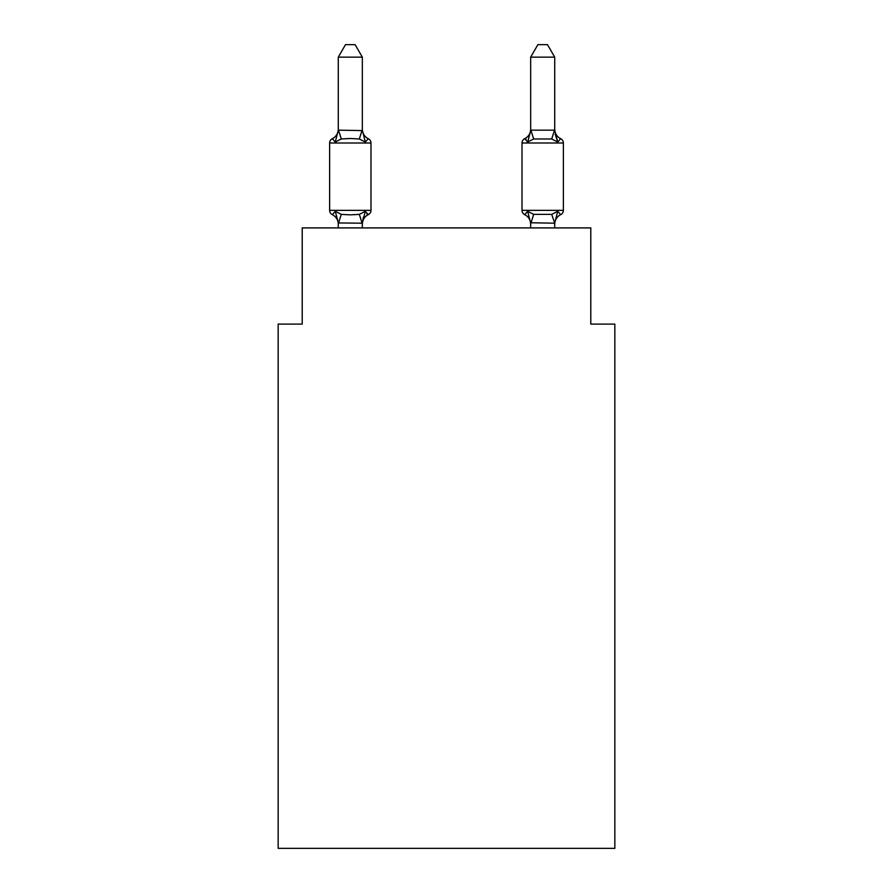 <?xml version="1.0" encoding="UTF-8"?>
<svg xmlns="http://www.w3.org/2000/svg" width="893" height="893" viewBox="0 0 893 893"><rect width="100%" height="100%" fill="white"/><g stroke="black" fill="none" stroke-linecap="round" stroke-linejoin="round"><path stroke-width="1.34" d="M614.842 848.35L614.842 324.092L590.786 324.092L590.786 227.905L302.214 227.905L302.214 324.092L278.158 324.092L278.158 848.35L614.842 848.35M560.67 214.666A4.811 4.811 0 0 0 563.371 210.346A4.811 4.811 0 0 1 560.67 214.666L557.723 211.284L560.67 214.666A4.811 4.811 0 0 0 563.371 210.346A4.811 4.811 0 0 1 560.67 214.666L557.723 211.284L560.67 214.666A4.811 4.811 0 0 0 563.371 210.346A4.811 4.811 0 0 1 560.67 214.666L557.723 211.284L560.67 214.666A4.811 4.811 0 0 0 563.371 210.346A4.811 4.811 0 0 1 560.67 214.666L557.723 211.284L560.67 214.666A4.811 4.811 0 0 0 563.371 210.346A4.811 4.811 0 0 1 560.67 214.666L557.723 211.284L560.67 214.666A4.811 4.811 0 0 0 563.371 210.346A4.811 4.811 0 0 1 560.67 214.666L557.723 211.284L560.67 214.666A4.811 4.811 0 0 0 563.371 210.346A4.811 4.811 0 0 1 560.67 214.666L557.723 211.284L560.67 214.666A4.811 4.811 0 0 0 563.371 210.346A4.811 4.811 0 0 1 560.67 214.666L557.723 211.284L560.67 214.666A4.811 4.811 0 0 0 563.371 210.346A4.811 4.811 0 0 1 560.67 214.666L557.723 211.284L560.67 214.666A4.811 4.811 0 0 0 563.371 210.346A4.811 4.811 0 0 1 560.67 214.666L557.723 211.284L560.67 214.666A4.811 4.811 0 0 0 563.371 210.346A4.811 4.811 0 0 1 560.67 214.666L557.723 211.284L560.67 214.666A4.811 4.811 0 0 0 563.371 210.346A4.811 4.811 0 0 1 560.67 214.666L557.723 211.284L560.67 214.666A4.811 4.811 0 0 0 563.371 210.346A4.811 4.811 0 0 1 560.67 214.666L557.723 211.284L560.67 214.666A4.811 4.811 0 0 0 563.371 210.346A4.811 4.811 0 0 1 560.67 214.666L557.723 211.284L560.67 214.666A4.811 4.811 0 0 0 563.371 210.346A4.811 4.811 0 0 1 560.67 214.666L557.723 211.284L560.67 214.666A4.811 4.811 0 0 0 563.371 210.346A4.811 4.811 0 0 1 560.67 214.666L557.723 211.284L560.67 214.666A4.811 4.811 0 0 0 563.371 210.346A4.811 4.811 0 0 1 560.67 214.666L557.723 211.284L560.67 214.666A4.811 4.811 0 0 0 563.371 210.346A4.811 4.811 0 0 1 560.67 214.666L557.723 211.284L560.67 214.666A4.811 4.811 0 0 0 563.371 210.346A4.811 4.811 0 0 1 560.67 214.666L557.723 211.284L560.67 214.666A4.811 4.811 0 0 0 563.371 210.346A4.811 4.811 0 0 1 560.67 214.666L557.723 211.284L560.67 214.666A4.811 4.811 0 0 0 563.371 210.346A4.811 4.811 0 0 1 560.67 214.666L557.723 211.284L560.67 214.666A4.811 4.811 0 0 0 563.371 210.346A4.811 4.811 0 0 1 560.67 214.666L557.723 211.284L560.67 214.666A4.811 4.811 0 0 0 563.371 210.346A4.811 4.811 0 0 1 560.67 214.666L557.723 211.284L560.67 214.666A4.811 4.811 0 0 0 563.371 210.346A4.811 4.811 0 0 1 560.67 214.666L557.723 211.284L560.67 214.666A4.811 4.811 0 0 0 563.371 210.346A4.811 4.811 0 0 1 560.67 214.666L557.723 211.284L560.67 214.666A4.811 4.811 0 0 0 563.371 210.346A4.811 4.811 0 0 1 560.67 214.666L557.723 211.284L560.67 214.666A4.811 4.811 0 0 0 563.371 210.346A4.811 4.811 0 0 1 560.67 214.666L557.723 211.284L560.67 214.666A4.811 4.811 0 0 0 563.371 210.346A4.811 4.811 0 0 1 560.67 214.666L557.723 211.284L560.67 214.666A4.811 4.811 0 0 0 563.371 210.346A4.811 4.811 0 0 1 560.67 214.666L557.723 211.284L560.67 214.666A10.582 10.582 0 0 0 554.72 224.188L554.72 224.188M528.79 138.259L527.663 142.065L524.716 138.683L527.663 142.065L528.79 138.259L527.663 142.065L528.79 138.259L527.663 142.065L528.79 138.259L527.663 142.065L528.79 138.259L527.663 142.065L528.79 138.259L527.663 142.065L528.79 138.259L527.663 142.065L528.79 138.259L527.663 142.065L528.79 138.259L527.663 142.065L528.79 138.259L527.663 142.065L528.79 138.259L527.663 142.065L528.79 138.259L527.663 142.065L528.79 138.259L527.663 142.065L528.79 138.259L527.663 142.065L528.79 138.259L527.663 142.065L533.668 138.973L551.718 138.973L557.723 142.065L560.67 138.683L557.723 142.065L555.212 134.207L557.723 142.065L560.67 138.683L557.723 142.065L555.212 134.207L557.723 142.065L560.67 138.683L557.723 142.065L555.212 134.207L557.723 142.065L560.67 138.683L557.723 142.065L560.67 138.683L557.723 142.065L555.212 134.207L557.723 142.065L560.67 138.683L557.723 142.065L560.67 138.683L557.723 142.065L555.212 134.207L557.723 142.065L560.67 138.683L557.723 142.065L560.67 138.683L557.723 142.065L555.212 134.207L557.723 142.065L560.67 138.683L557.723 142.065L560.67 138.683L557.723 142.065L555.212 134.207L557.723 142.065L560.67 138.683L557.723 142.065L560.67 138.683L557.723 142.065L555.212 134.207L557.723 142.065L560.67 138.683L557.723 142.065L560.67 138.683L557.723 142.065L555.212 134.207L557.723 142.065L560.67 138.683L557.723 142.065L560.67 138.683L557.723 142.065L555.212 134.207L557.723 142.065L560.67 138.683L557.723 142.065L560.67 138.683L557.723 142.065L555.212 134.207L557.723 142.065L560.67 138.683L557.723 142.065L560.67 138.683L557.723 142.065L555.212 134.207L557.723 142.065L560.67 138.683L557.723 142.065L560.67 138.683L557.723 142.065L555.212 134.207L557.723 142.065L560.67 138.683L557.723 142.065L560.67 138.683L557.723 142.065L555.212 134.207L557.723 142.065L560.67 138.683A4.811 4.811 0 0 1 563.371 143.003L563.371 210.346L522.014 210.346A4.811 4.811 0 0 0 524.716 214.666A10.582 10.582 0 0 1 530.665 224.188L530.665 222.759L530.665 224.188A10.582 10.582 0 0 0 524.716 214.666A10.582 10.582 0 0 1 530.665 224.188A10.582 10.582 0 0 0 524.716 214.666A10.582 10.582 0 0 1 530.665 224.188A10.582 10.582 0 0 0 524.716 214.666A10.582 10.582 0 0 1 530.665 224.188A10.582 10.582 0 0 0 524.716 214.666A10.582 10.582 0 0 1 530.665 224.188A10.582 10.582 0 0 0 524.716 214.666A10.582 10.582 0 0 1 530.665 224.188A10.582 10.582 0 0 0 524.716 214.666A10.582 10.582 0 0 1 530.665 224.188A10.582 10.582 0 0 0 524.716 214.666A10.582 10.582 0 0 1 530.665 224.188A10.582 10.582 0 0 0 524.716 214.666A10.582 10.582 0 0 1 530.665 224.188A10.582 10.582 0 0 0 524.716 214.666A10.582 10.582 0 0 1 530.665 224.188A10.582 10.582 0 0 0 524.716 214.666A10.582 10.582 0 0 1 530.665 224.188A10.582 10.582 0 0 0 524.716 214.666A10.582 10.582 0 0 1 530.665 224.188A10.582 10.582 0 0 0 524.716 214.666A10.582 10.582 0 0 1 530.665 224.188A10.582 10.582 0 0 0 524.716 214.666L527.663 211.284L524.716 214.666A10.582 10.582 0 0 1 530.665 224.188A10.582 10.582 0 0 0 524.716 214.666L527.663 211.284L524.716 214.666A10.582 10.582 0 0 1 530.665 224.188M554.72 130.155L554.72 57.152L530.665 57.152L530.665 130.155L554.72 130.155L557.723 142.065L555.212 134.207M530.665 223.194L527.663 211.284L524.716 214.666L527.663 211.284L524.716 214.666L527.663 211.284L524.716 214.666L527.663 211.284L524.716 214.666L527.663 211.284L524.716 214.666L527.663 211.284L524.716 214.666L527.663 211.284L524.716 214.666L527.663 211.284L524.716 214.666L527.663 211.284L524.716 214.666L527.663 211.284L524.716 214.666L527.663 211.284L524.716 214.666L527.663 211.284L524.716 214.666L527.663 211.284L524.716 214.666L527.663 211.284L533.668 214.376L551.718 214.376L557.723 211.284L554.72 223.194L530.665 222.759L530.665 227.905M533.668 138.973L530.866 130.099L527.663 142.065L524.716 138.683L526.089 139.341L524.716 138.683A4.811 4.811 0 0 0 522.014 143.003L522.014 210.346M554.72 129.172L554.72 129.172A10.582 10.582 0 0 0 560.67 138.683M530.665 129.172L530.665 129.172A10.582 10.582 0 0 1 524.716 138.683L527.663 142.065M338.28 224.188L338.28 224.188A10.582 10.582 0 0 0 332.33 214.666L335.277 211.284L332.33 214.666A4.811 4.811 0 0 1 329.629 210.346A4.811 4.811 0 0 0 332.33 214.666L335.277 211.284L332.33 214.666A4.811 4.811 0 0 1 329.629 210.346A4.811 4.811 0 0 0 332.33 214.666A4.811 4.811 0 0 1 329.629 210.346A4.811 4.811 0 0 0 332.33 214.666A4.811 4.811 0 0 1 329.629 210.346A4.811 4.811 0 0 0 332.33 214.666L335.277 211.284L332.33 214.666A4.811 4.811 0 0 1 329.629 210.346A4.811 4.811 0 0 0 332.33 214.666L335.277 211.284L332.33 214.666A4.811 4.811 0 0 1 329.629 210.346A4.811 4.811 0 0 0 332.33 214.666L335.277 211.284L332.33 214.666A4.811 4.811 0 0 1 329.629 210.346A4.811 4.811 0 0 0 332.33 214.666A4.811 4.811 0 0 1 329.629 210.346A4.811 4.811 0 0 0 332.33 214.666A4.811 4.811 0 0 1 329.629 210.346A4.811 4.811 0 0 0 332.33 214.666A4.811 4.811 0 0 1 329.629 210.346A4.811 4.811 0 0 0 332.33 214.666L335.277 211.284L332.33 214.666A4.811 4.811 0 0 1 329.629 210.346A4.811 4.811 0 0 0 332.33 214.666L335.277 211.284L332.33 214.666A4.811 4.811 0 0 1 329.629 210.346A4.811 4.811 0 0 0 332.33 214.666L335.277 211.284L332.33 214.666A4.811 4.811 0 0 1 329.629 210.346A4.811 4.811 0 0 0 332.33 214.666A4.811 4.811 0 0 1 329.629 210.346A4.811 4.811 0 0 0 332.33 214.666A4.811 4.811 0 0 1 329.629 210.346A4.811 4.811 0 0 0 332.33 214.666L335.277 211.284L332.33 214.666A4.811 4.811 0 0 1 329.629 210.346A4.811 4.811 0 0 0 332.33 214.666L335.277 211.284L332.33 214.666A4.811 4.811 0 0 1 329.629 210.346A4.811 4.811 0 0 0 332.33 214.666L335.277 211.284L332.33 214.666A4.811 4.811 0 0 1 329.629 210.346A4.811 4.811 0 0 0 332.33 214.666L335.277 211.284L332.33 214.666A4.811 4.811 0 0 1 329.629 210.346A4.811 4.811 0 0 0 332.33 214.666A4.811 4.811 0 0 1 329.629 210.346A4.811 4.811 0 0 0 332.33 214.666A4.811 4.811 0 0 1 329.629 210.346A4.811 4.811 0 0 0 332.33 214.666L335.277 211.284L332.33 214.666A4.811 4.811 0 0 1 329.629 210.346A4.811 4.811 0 0 0 332.33 214.666L335.277 211.284L332.33 214.666A4.811 4.811 0 0 1 329.629 210.346A4.811 4.811 0 0 0 332.33 214.666L335.277 211.284L332.33 214.666A4.811 4.811 0 0 1 329.629 210.346A4.811 4.811 0 0 0 332.33 214.666L335.277 211.284L332.33 214.666A4.811 4.811 0 0 1 329.629 210.346A4.811 4.811 0 0 0 332.33 214.666A4.811 4.811 0 0 1 329.629 210.346A4.811 4.811 0 0 0 332.33 214.666A4.811 4.811 0 0 1 329.629 210.346A4.811 4.811 0 0 0 332.33 214.666L335.277 211.284L332.33 214.666A4.811 4.811 0 0 1 329.629 210.346A4.811 4.811 0 0 0 332.33 214.666L335.277 211.284L332.33 214.666L335.277 211.284L332.33 214.666L335.277 211.284L332.33 214.666L335.277 211.284L332.33 214.666L335.277 211.284L332.33 214.666L335.277 211.284L332.33 214.666L335.277 211.284L341.282 214.376L350.302 214.856L359.332 214.376L365.337 211.284L368.284 214.666A4.811 4.811 0 0 0 370.986 210.346L370.986 143.003A4.811 4.811 0 0 0 368.284 138.683A4.811 4.811 0 0 1 370.986 143.003A4.811 4.811 0 0 0 368.284 138.683L365.337 142.065L368.284 138.683A4.811 4.811 0 0 1 370.986 143.003A4.811 4.811 0 0 0 368.284 138.683L365.337 142.065L368.284 138.683A4.811 4.811 0 0 1 370.986 143.003A4.811 4.811 0 0 0 368.284 138.683L365.337 142.065L368.284 138.683A4.811 4.811 0 0 1 370.986 143.003A4.811 4.811 0 0 0 368.284 138.683L365.337 142.065L368.284 138.683A4.811 4.811 0 0 1 370.986 143.003A4.811 4.811 0 0 0 368.284 138.683L365.337 142.065L368.284 138.683A4.811 4.811 0 0 1 370.986 143.003A4.811 4.811 0 0 0 368.284 138.683L365.337 142.065L368.284 138.683A4.811 4.811 0 0 1 370.986 143.003A4.811 4.811 0 0 0 368.284 138.683L365.337 142.065L368.284 138.683A4.811 4.811 0 0 1 370.986 143.003A4.811 4.811 0 0 0 368.284 138.683L365.337 142.065L368.284 138.683A4.811 4.811 0 0 1 370.986 143.003A4.811 4.811 0 0 0 368.284 138.683L365.337 142.065L368.284 138.683A4.811 4.811 0 0 1 370.986 143.003A4.811 4.811 0 0 0 368.284 138.683L365.337 142.065L368.284 138.683A4.811 4.811 0 0 1 370.986 143.003A4.811 4.811 0 0 0 368.284 138.683L365.337 142.065L368.284 138.683A4.811 4.811 0 0 1 370.986 143.003A4.811 4.811 0 0 0 368.284 138.683L365.337 142.065L368.284 138.683A4.811 4.811 0 0 1 370.986 143.003A4.811 4.811 0 0 0 368.284 138.683L365.337 142.065L368.284 138.683A4.811 4.811 0 0 1 370.986 143.003A4.811 4.811 0 0 0 368.284 138.683L365.337 142.065L368.284 138.683A4.811 4.811 0 0 1 370.986 143.003A4.811 4.811 0 0 0 368.284 138.683L365.337 142.065L368.284 138.683A4.811 4.811 0 0 1 370.986 143.003A4.811 4.811 0 0 0 368.284 138.683L365.337 142.065L368.284 138.683A4.811 4.811 0 0 1 370.986 143.003A4.811 4.811 0 0 0 368.284 138.683L365.337 142.065L368.284 138.683A4.811 4.811 0 0 1 370.986 143.003A4.811 4.811 0 0 0 368.284 138.683L365.337 142.065L368.284 138.683A4.811 4.811 0 0 1 370.986 143.003A4.811 4.811 0 0 0 368.284 138.683L365.337 142.065L368.284 138.683A4.811 4.811 0 0 1 370.986 143.003A4.811 4.811 0 0 0 368.284 138.683L365.337 142.065L368.284 138.683A4.811 4.811 0 0 1 370.986 143.003A4.811 4.811 0 0 0 368.284 138.683L365.337 142.065L368.284 138.683A4.811 4.811 0 0 1 370.986 143.003A4.811 4.811 0 0 0 368.284 138.683L365.337 142.065L368.284 138.683A4.811 4.811 0 0 1 370.986 143.003A4.811 4.811 0 0 0 368.284 138.683L365.337 142.065L368.284 138.683A4.811 4.811 0 0 1 370.986 143.003A4.811 4.811 0 0 0 368.284 138.683L365.337 142.065L368.284 138.683A4.811 4.811 0 0 1 370.986 143.003A4.811 4.811 0 0 0 368.284 138.683L365.337 142.065L368.284 138.683A4.811 4.811 0 0 1 370.986 143.003A4.811 4.811 0 0 0 368.284 138.683L365.337 142.065L368.284 138.683A4.811 4.811 0 0 1 370.986 143.003A4.811 4.811 0 0 0 368.284 138.683L365.337 142.065L368.284 138.683A4.811 4.811 0 0 1 370.986 143.003A4.811 4.811 0 0 0 368.284 138.683L365.337 142.065L368.284 138.683A4.811 4.811 0 0 1 370.986 143.003L329.629 143.003A4.811 4.811 0 0 1 332.33 138.683L335.277 142.065L332.33 138.683A10.582 10.582 0 0 0 338.28 129.172M362.335 130.155L365.337 142.065L368.284 138.683L365.337 142.065L359.332 138.973L350.302 138.493L341.282 138.973L335.277 142.065L338.28 130.155L362.335 130.59L362.335 57.152L338.28 57.152L338.28 130.155M329.629 143.003L329.629 210.346L370.986 210.346A4.811 4.811 0 0 1 368.284 214.666L365.337 211.284L368.284 214.666L365.337 211.284L368.284 214.666L365.337 211.284L368.284 214.666L365.337 211.284L368.284 214.666L365.337 211.284L368.284 214.666L365.337 211.284L368.284 214.666L365.337 211.284L368.284 214.666L365.337 211.284L368.284 214.666L365.337 211.284L368.284 214.666L365.337 211.284L368.284 214.666L365.337 211.284L368.284 214.666L365.337 211.284L368.284 214.666L365.337 211.284L368.284 214.666L365.337 211.284L368.284 214.666L365.337 211.284L368.284 214.666L365.337 211.284L368.284 214.666L365.337 211.284L368.284 214.666L365.337 211.284L368.284 214.666L365.337 211.284L368.284 214.666L365.337 211.284L368.284 214.666L365.337 211.284L368.284 214.666L365.337 211.284L368.284 214.666L365.337 211.284L368.284 214.666L365.337 211.284L368.284 214.666L365.337 211.284L368.284 214.666L365.337 211.284L368.284 214.666L365.337 211.284L368.284 214.666L365.337 211.284L368.284 214.666L366.911 214.007M365.337 211.284L362.335 223.194L338.28 222.949M554.72 227.905L554.72 223.194L551.718 214.376M362.335 227.905L362.335 223.194M338.28 227.905L338.28 223.194M335.277 211.284L338.28 222.759M368.284 214.666A10.582 10.582 0 0 0 362.335 224.188M362.335 222.759L363.462 217.099M362.335 129.172A10.582 10.582 0 0 0 368.284 138.683M338.28 57.152L345.502 44.65L355.113 44.65L362.335 57.152M530.665 57.152L537.887 44.65L547.498 44.65L554.72 57.152M341.282 214.376L338.48 223.261M359.332 214.376L362.134 223.261M338.48 130.099L341.282 138.973M362.134 130.099L359.332 138.973M563.371 143.003L522.014 143.003M530.866 223.261L533.668 214.376M551.718 138.973L554.52 130.099"/></g></svg>
